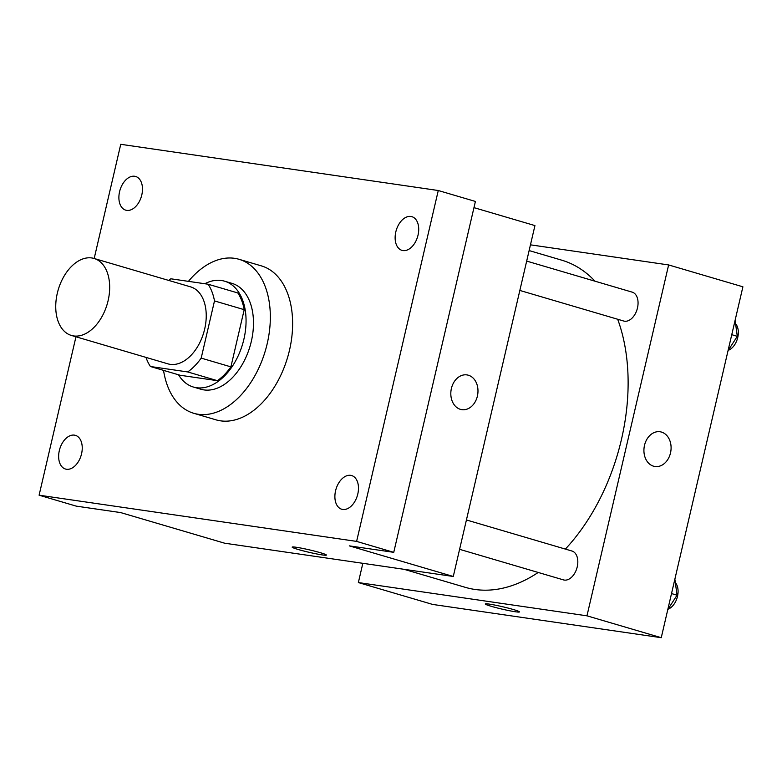 <?xml version="1.0" encoding="UTF-8"?>
<svg xmlns="http://www.w3.org/2000/svg" width="782" height="782" viewBox="0 0 782 782"><rect width="100%" height="100%" fill="white"/><g stroke="black" fill="none" stroke-linecap="round" stroke-linejoin="round"><path stroke-width="1.17" d="M108.111 300.64A40.126 25.513 106.4 0 1 71.377 335.439A40.126 25.513 106.4 0 1 58.23 289.741A40.126 25.513 106.4 0 1 94.045 258.451A40.126 25.513 106.4 0 1 108.111 300.64M94.045 258.451L190.593 286.867A40.126 25.513 106.4 0 1 204.669 329.056A40.126 25.513 106.4 0 1 167.935 363.855L71.377 335.439M230.895 366.866A53.89 34.271 106.4 0 1 217.396 380.678L180.134 375.262L150.427 366.514L187.69 371.939A53.89 34.271 106.4 0 0 201.189 358.117L230.895 366.866L244.209 309.672A53.89 34.271 106.4 0 0 237.816 292.957L208.1 284.218L170.838 278.793A53.89 34.271 106.4 0 0 168.658 280.415M150.427 366.514A53.89 34.271 106.4 0 1 145.99 357.403M201.189 358.117L214.493 300.923A53.89 34.271 106.4 0 0 208.1 284.218M217.396 380.678L187.69 371.939M244.209 309.672L214.493 300.923M178.531 374.783A55.17 35.082 -73.6 0 0 193.398 387.041A55.17 35.082 -73.6 0 0 196.497 387.716A55.17 35.082 -73.6 0 0 243.3 341.617A55.17 35.082 -73.6 0 0 224.551 281.178A55.17 35.082 -73.6 0 0 204.806 283.739M224.551 281.178L231.98 283.367A55.17 35.082 106.4 0 1 251.325 341.382A55.17 35.082 106.4 0 1 203.926 389.905A55.17 35.082 106.4 0 1 200.818 389.221L193.398 387.041M188.442 281.354A80.253 51.035 106.4 0 1 239.067 259.311A80.253 51.035 106.4 0 1 267.2 343.689A80.253 51.035 106.4 0 1 193.74 413.287A80.253 51.035 106.4 0 1 163.546 370.375M239.067 259.311L261.344 265.87A80.253 51.035 106.4 0 1 289.487 350.248A80.253 51.035 106.4 0 1 216.018 419.846L193.74 413.287M134.66 176.263A17.556 11.163 106.4 0 1 135.648 176.478A17.556 11.163 106.4 0 1 141.395 196.468A17.556 11.163 106.4 0 1 125.726 210.153A17.556 11.163 106.4 0 1 119.763 190.925A17.556 11.163 106.4 0 1 134.66 176.263M410.892 216.458A17.556 11.163 106.4 0 1 411.879 216.673A17.556 11.163 106.4 0 1 417.627 236.672A17.556 11.163 106.4 0 1 401.968 250.357A17.556 11.163 106.4 0 1 396.005 231.13A17.556 11.163 106.4 0 1 410.892 216.458M350.649 475.339A17.556 11.163 106.4 0 1 351.636 475.554A17.556 11.163 106.4 0 1 357.394 495.544A17.556 11.163 106.4 0 1 341.724 509.238A17.556 11.163 106.4 0 1 335.761 490.011A17.556 11.163 106.4 0 1 350.649 475.339M74.417 435.134A17.556 11.163 106.4 0 1 75.404 435.349A17.556 11.163 106.4 0 1 81.152 455.349A17.556 11.163 106.4 0 1 65.483 469.034A17.556 11.163 106.4 0 1 59.52 449.806A17.556 11.163 106.4 0 1 74.417 435.134M75.962 336.788L39.1 495.192L356.612 541.398L438.272 190.515L120.751 144.308L94.182 258.49M39.1 495.192L76.235 506.13L120.692 512.591L224.669 543.207L453.277 576.471L349.3 545.865L393.747 552.336L356.612 541.398M320.376 552.708A17.556 1.222 13.1 0 1 326.368 555.073A17.556 1.222 13.1 0 1 308.988 552.288A17.556 1.222 13.1 0 1 292.165 547.117A17.556 1.222 13.1 0 1 302.233 548.319A17.556 1.222 13.1 0 1 320.376 552.708M393.747 552.336L475.407 201.443L438.272 190.515M453.277 576.471L534.937 225.587L473.96 207.641M466.922 374.91A17.556 13.49 -81.7 0 1 477.391 396.112A17.556 13.49 -81.7 0 1 461.869 409.66A17.556 13.49 -81.7 0 1 451.048 390.345A17.556 13.49 -81.7 0 1 466.922 374.91A17.556 13.49 -81.7 0 1 477.391 396.112A17.556 13.49 -81.7 0 1 461.869 409.66M326.368 555.073A17.556 1.222 13.1 0 1 308.988 552.278A17.556 1.222 13.1 0 1 292.165 547.107M617.682 319.252A170.535 108.444 106.4 0 1 621.446 439.464A170.535 108.444 106.4 0 1 565.366 549.091M538.202 572.463A170.535 108.444 106.4 0 1 465.339 587.35L404.059 569.316M529.121 250.572L561.652 260.152A170.535 108.444 106.4 0 1 595.004 281.197M519.844 290.445L623.694 321.021A15.044 9.57 -73.6 0 0 637.125 309.291A15.044 9.57 -73.6 0 0 632.198 292.145L526.677 261.09M466.434 519.962L571.955 551.027A15.044 9.57 106.4 0 1 577.233 566.852A15.044 9.57 106.4 0 1 563.46 579.892L459.601 549.326M362.838 563.314L358.361 582.561L586.969 615.825L668.63 264.942L530.46 244.834M586.969 615.825L661.249 637.692L432.632 604.427L358.361 582.561M513.491 609.559A17.556 1.222 13.1 0 1 519.473 611.915A17.556 1.222 13.1 0 1 502.103 609.129A17.556 1.222 13.1 0 1 485.28 603.958A17.556 1.222 13.1 0 1 495.348 605.17A17.556 1.222 13.1 0 1 513.491 609.559M661.249 637.692L742.9 286.808L668.63 264.942M660.037 431.762A17.556 13.49 -81.7 0 1 670.506 452.954A17.556 13.49 -81.7 0 1 654.984 466.502A17.556 13.49 -81.7 0 1 644.153 447.187A17.556 13.49 -81.7 0 1 660.037 431.762A17.556 13.49 -81.7 0 1 670.506 452.954A17.556 13.49 -81.7 0 1 654.974 466.502M519.473 611.915A17.556 1.222 13.1 0 1 502.103 609.129A17.556 1.222 13.1 0 1 485.28 603.958M728.032 350.678L737.289 336.319L735.109 320.288M737.289 336.319L731.757 334.686M735.569 323.699A15.044 9.57 106.4 0 1 737.739 337.492A15.044 9.57 106.4 0 1 728.267 350.316M667.789 609.559L677.046 595.19L674.866 579.169M677.046 595.19L671.513 593.567M675.325 582.58A15.044 9.57 106.4 0 1 677.495 596.363A15.044 9.57 106.4 0 1 668.024 609.198"/></g></svg>
